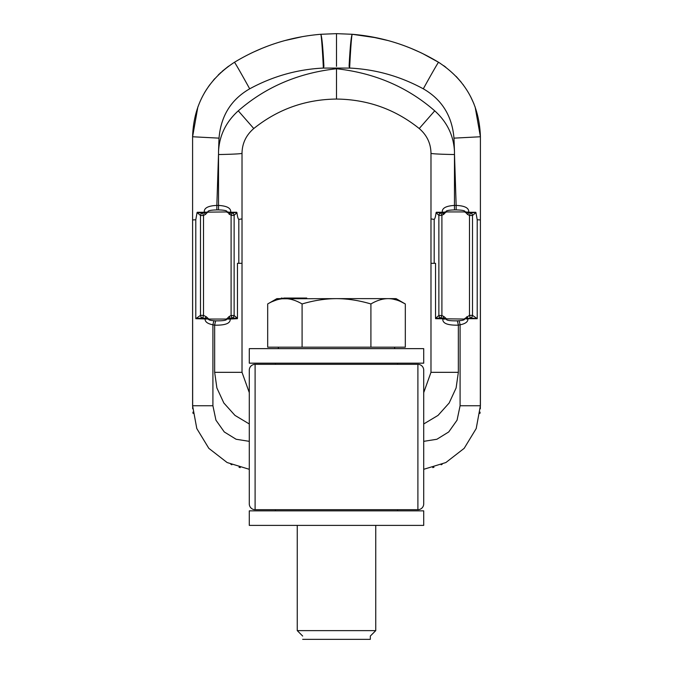 <?xml version="1.0" encoding="UTF-8"?>
<svg xmlns="http://www.w3.org/2000/svg" width="673" height="673" viewBox="0 0 673 673"><rect width="100%" height="100%" fill="white"/><g stroke="black" fill="none" stroke-linecap="round" stroke-linejoin="round"><path stroke-width="1.01" d="M249.288 503.875A5.813 5.813 -0 0 0 255.101 509.688A5.813 5.813 -0 0 1 249.288 503.875L249.288 370.15A5.813 5.813 0 0 1 255.101 364.337L417.899 364.337L417.899 509.688A5.813 5.813 -90 0 0 423.712 503.875A5.813 5.813 0 0 1 417.899 509.688L255.101 509.688L255.101 364.337M417.899 364.337A5.813 5.813 180 0 1 423.712 370.15A5.813 5.813 0 0 0 417.899 364.337A5.813 5.813 180 0 1 423.712 370.15L423.712 503.875A5.813 5.813 0 0 1 417.899 509.688M377.275 37.932L352.223 34.281C383.181 36.872 411.952 46.201 438.544 62.269A29.259 0.53 -61.1 0 0 423.309 88.819C400.124 76.242 375.568 69.319 349.64 68.066L323.36 68.066C297.432 69.319 272.876 76.242 249.691 88.819A29.259 0.53 -118.9 0 0 234.456 62.269C261.048 46.201 289.819 36.872 320.777 34.281C321.837 36.115 322.88 46.807 323.915 66.358L323.36 68.066A32.186 0.934 -92.8 0 0 320.777 34.281L336.5 33.65L352.223 34.281C351.163 36.115 350.12 46.807 349.085 66.358L349.64 68.066A32.186 0.934 -87.2 0 1 352.223 34.281L336.5 33.65L336.5 66.358L336.5 33.65L320.769 34.281C289.819 36.872 261.048 46.201 234.456 62.269C207.545 79.818 193.597 104.652 192.596 136.762L192.596 405.76L196.794 428.541L208.823 448.336L227.129 462.544L249.288 469.308L227.129 462.544L208.832 448.344L196.794 428.55L192.596 405.76L212.912 405.76L215.94 420.171L224.269 431.948L236.114 439.259L249.288 441.345M302.631 36.594L284.696 40.607M267.467 46.193L261.974 48.355M252.686 52.452L250.306 53.596M370.369 36.594L388.304 40.607M405.525 46.193L410.875 48.288M420.406 52.494L422.77 53.63M423.712 392.628L430.981 372.329L430.981 153.309A23.521 0.85 0.9 0 0 454.502 154.538L456.151 205.416C464.925 205.787 469.115 208.041 468.728 212.172L465.11 212.289L470.393 213.021L469.485 215.469L472.513 215.503L475.929 212.567L477.207 219.751L477.207 318.691L470.276 317.925L469.485 315.376L464.597 318.691L467.979 318.236L466.801 316.714M249.288 392.628L242.019 372.329L242.019 153.309A23.521 0.85 179.1 0 1 218.498 154.538L216.849 205.416C208.075 205.787 203.885 208.041 204.272 212.172L207.89 212.289L202.607 213.021L203.515 215.469L200.487 215.503L197.071 212.567L195.793 219.751L195.793 318.691L200.487 315.351L203.515 315.376L206.199 316.714L208.403 318.691L205.021 318.236L206.199 316.714M440.924 212.996L441.9 215.352L443.953 214.123L442.884 212.256L445.947 211.936C445.551 210.742 448.386 210.069 454.468 209.909L456.151 209.909L456.151 205.416L454.468 205.416C445.871 205.938 441.825 208.218 442.312 212.247L436.297 212.256L440.411 213.013L445.989 212.289L442.312 212.247C441.825 208.218 445.871 205.938 454.468 205.416L454.477 151.618C453.686 135.601 447.099 122.006 434.724 110.835C407.384 86.994 374.642 72.97 336.5 68.747L336.5 99.057C367.593 99.411 395.16 109.236 419.229 128.535L434.724 110.835M443.953 316.588L441.9 315.511L441.008 317.959L442.733 318.211L443.953 316.588L446.325 318.691L442.733 318.211A0.875 0.437 -90 0 1 442.809 318.691L442.809 319.052C442.464 323.377 447.646 325.404 458.347 325.152L460.088 324.807C465.38 323.747 467.987 321.82 467.92 319.052L464.597 318.691L467.92 319.052M441.008 317.959L435.532 318.321L435.532 263.311L430.981 263.311L430.981 153.309C430.829 143.416 426.918 135.155 419.229 128.535C395.16 109.236 367.593 99.411 336.5 99.057C305.407 99.411 277.84 109.236 253.771 128.535L238.276 110.835C265.616 86.994 298.358 72.97 336.5 68.747M430.981 153.309C430.829 143.416 426.918 135.155 419.229 128.535M423.712 423.973L438.039 415.392L449.16 403.001L456.109 387.968L458.347 372.329L458.347 325.152C447.646 325.404 442.464 323.377 442.809 319.052L446.325 319.052C446.081 320.323 449.749 320.92 457.312 320.844A6.974 1.01 79.2 0 1 458.347 325.152M430.981 218.902L434.178 219.39C434.901 218.961 435.54 216.714 436.079 212.66L438.872 215.394L441.9 215.352L441.9 315.511L438.872 315.469L435.532 318.321M440.495 317.95A2.911 2.448 -116.3 0 1 438.872 315.469L438.872 215.394A2.911 2.423 119.2 0 1 440.411 213.013M467.567 214.46L469.485 215.469L469.485 315.376L472.513 315.351L472.513 215.503A2.911 2.44 63.6 0 0 470.907 213.03L475.794 212.273L468.719 212.264A0.875 0.446 -90 0 0 468.795 212.794L467.567 214.46L465.136 211.936L445.947 211.936L443.953 214.123M470.276 317.925L467.92 318.691L477.207 318.691L472.513 315.351A2.911 2.456 -66.6 0 1 470.789 317.925M470.393 213.021L470.907 213.03M468.719 212.264L475.929 212.567M423.309 88.819C441.892 99.503 452.113 115.949 453.972 138.142L480.404 136.762L480.404 219.936L477.207 219.751M453.972 138.142L454.477 151.618M480.337 408.738L480.404 219.936L480.404 405.76L476.206 428.541L464.177 448.336L445.871 462.544L423.712 469.308L445.871 462.544L464.168 448.344L476.206 428.55L480.404 405.76L460.088 405.76L457.06 420.171L448.731 431.948L436.886 439.259L423.712 441.345M440.209 63.312L438.544 62.269C465.455 79.818 479.403 104.652 480.404 136.762L480.404 161.175M480.404 137.578L480.404 219.348M442.161 464.32L441.109 464.774M433.976 467.272L432.722 467.617M237.367 318.691L230.191 319.052C230.536 323.377 225.354 325.404 214.653 325.152L212.912 324.807A6.974 1.01 101.8 0 1 213.947 320.743L215.688 320.844C223.251 320.92 226.919 320.323 226.675 319.052L229.047 316.588L230.259 318.211A0.875 0.437 -90 0 0 230.191 318.691L226.675 318.691L231.992 317.959L237.468 318.321L237.468 263.311L242.019 263.311L242.019 218.902L238.822 219.39C238.099 218.961 237.46 216.714 236.921 212.66L230.688 212.247L236.703 212.256L232.076 212.996L227.011 212.289L230.688 212.247C231.176 208.218 227.129 205.938 218.532 205.416L218.523 151.618C219.314 135.601 225.901 122.006 238.276 110.835M249.691 88.819C231.108 99.503 220.887 115.949 219.028 138.142L218.523 151.618M456.151 209.909C462.41 210.043 465.405 210.716 465.136 211.936L468.728 212.172M436.079 212.66L442.312 212.247A0.875 0.454 -90 0 1 442.228 212.803L443.457 214.502M242.019 218.902L242.019 153.309C242.171 143.416 246.082 135.155 253.771 128.535C277.84 109.236 305.407 99.411 336.5 99.057M336.5 95.701L336.5 82.257M242.019 153.309C242.171 143.416 246.082 135.155 253.771 128.535M232.505 317.95A2.911 2.448 -63.7 0 0 234.128 315.469L237.468 318.321M236.921 212.66L234.128 215.394L231.1 215.352L227.053 211.936C227.449 210.742 224.614 210.069 218.532 209.909L216.849 209.909C210.59 210.043 207.595 210.716 207.864 211.936L205.433 214.46L203.515 215.469L203.515 315.376L202.724 317.925L208.403 319.052L195.793 318.691L202.211 317.925A2.911 2.456 -113.4 0 1 200.487 315.351L200.487 215.503A2.911 2.44 116.4 0 1 202.093 213.03L197.071 212.567M229.047 316.588L231.1 315.511L234.128 315.469L234.128 215.394A2.911 2.423 60.8 0 0 232.589 213.013M212.912 405.76L212.912 324.807C207.621 323.747 205.013 321.82 205.08 319.052M213.947 320.743C210.203 320.432 208.352 319.868 208.403 319.052L230.191 319.052C230.536 323.377 225.354 325.404 214.653 325.152A6.974 1.01 100.8 0 1 215.688 320.844M249.288 423.973L234.961 415.392L223.84 403.001L216.891 387.968L214.653 372.329L214.653 325.152M192.663 408.738L192.596 219.936L195.793 219.751M230.839 464.32L231.899 464.774M239.024 467.272L240.278 467.617M197.87 106.898L192.596 136.762L192.596 161.175M192.596 137.578L192.596 219.348M228.559 66.198L222.023 71.439M220.786 72.558L220.063 73.231M219.432 73.828L218.245 74.989M214.822 78.598L213.19 80.474M210.077 84.386L208.319 86.817M206.863 88.954L204.962 91.991M204.853 92.176L204.356 93.034M219.028 138.142L192.596 136.762C193.597 104.652 207.545 79.818 234.456 62.269M204.281 212.264L197.206 212.273L204.281 212.264A0.875 0.446 -90 0 1 204.205 212.794L205.433 214.46M202.211 317.925L202.724 317.925M202.607 213.021L202.093 213.03M204.272 212.172L227.053 211.936L230.116 212.256L229.047 214.123M216.849 209.909L216.849 205.416L218.532 205.416C227.129 205.938 231.176 208.218 230.688 212.247A0.875 0.454 -90 0 0 230.772 212.803L229.543 214.502M232.076 212.996L231.1 215.352L231.1 315.511L231.992 317.959M457.312 320.844L459.053 320.743A6.974 1.01 78.2 0 1 460.088 324.807L460.088 405.76M459.053 320.743C462.797 320.432 464.648 319.868 464.597 319.052L435.633 318.691M423.712 525.394L249.288 525.394L249.288 510.857L423.712 510.857L423.712 525.394M275.45 510.857L275.45 509.688M275.45 364.337L275.45 363.176M397.55 510.857L397.55 509.688M397.55 364.337L397.55 363.176M423.712 363.176L249.288 363.176L249.288 348.639L423.712 348.639L423.712 363.176M394.639 348.639L394.639 347.184M278.361 348.639L278.361 347.184M267.686 303.96C273.65 300.436 279.388 298.661 284.889 298.635L276.906 298.635L267.686 303.96L267.686 347.184L405.314 347.184L405.314 303.96L400.839 301.639M281.306 298.635L281.306 298.055L284.889 298.635C290.391 298.661 296.128 300.436 302.093 303.96C313.904 300.452 325.37 298.677 336.5 298.635L396.094 298.635L405.314 303.96C399.35 300.436 393.621 298.661 388.111 298.635C382.609 298.661 376.872 300.436 370.907 303.96C359.104 300.452 347.63 298.677 336.5 298.635L282.248 298.77M302.093 347.184L302.093 303.96M276.426 299.998L272.161 301.639M396.574 299.998L392.889 299.073M370.907 347.184L370.907 303.96M298.736 298.635L298.736 298.055L306.745 298.055L306.745 298.635M298.795 298.635L298.795 298.055M286.807 298.635L286.807 298.055L298.736 298.055M283.846 298.055L286.807 298.055M299.922 298.635L299.922 298.055L299.906 298.635M299.174 298.635L299.174 298.055M302.614 298.635L302.614 298.055M302.076 298.635L302.076 298.055M300.402 298.635L300.402 298.055M300.335 298.635L300.335 298.055M306.299 298.635L306.299 298.055M305.71 298.635L305.71 298.055M304.667 298.635L304.667 298.055M303.027 298.635L303.027 298.055M297.256 525.394L297.256 630.626L375.744 630.626L375.744 525.394M375.744 630.626L370.327 636.052L370.327 639.35L302.673 639.35M297.256 630.626L302.673 636.052M430.981 372.329L458.347 372.329M434.178 263.311L434.178 219.39M454.468 205.416L454.468 209.909M242.019 372.329L214.653 372.329M238.822 263.311L238.822 219.39M218.532 205.416L218.532 209.909M352.223 34.281C383.173 36.872 411.952 46.201 438.544 62.269L422.694 53.596M420.246 52.418L411.035 48.355M480.404 219.936L480.404 136.762L475.13 106.898M473.927 103.793L470.528 96.458M463.403 85.034L462.965 84.436M461.215 82.182L456.159 76.428M445.77 67.182L443.692 65.66M479.942 413.407L480.017 412.776M480.026 412.709L480.085 412.145M192.596 219.936L192.596 136.762M261.99 48.347L252.762 52.41M193.058 413.407L192.983 412.776M192.974 412.709L192.915 412.145"/></g></svg>
